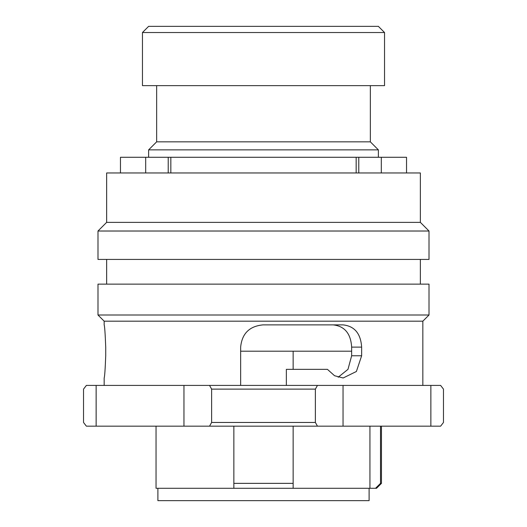 <?xml version="1.0" encoding="UTF-8"?>
<svg xmlns="http://www.w3.org/2000/svg" width="527" height="527" viewBox="0 0 527 527"><rect width="100%" height="100%" fill="white"/><g stroke="black" fill="none" stroke-linecap="round" stroke-linejoin="round"><path stroke-width="0.79" d="M370.343 85.637L370.343 141.835L378.373 149.866L148.627 149.866L148.627 157.277M406.534 172.961L406.534 157.277L168.218 157.277L168.218 172.961M378.373 149.866L378.373 157.277M370.343 141.835L156.657 141.835L148.627 149.866M156.657 85.637L156.657 141.835M384.545 32.529L142.455 32.529L142.455 85.637L384.545 85.637L384.545 32.529L378.373 26.35L148.627 26.35L142.455 32.529M157.896 488.298L157.896 500.65L369.104 500.65L369.104 488.298M381.456 426.172L381.456 483.358L380.52 483.358L375.54 488.298L380.52 483.358L380.52 426.172M381.456 483.358L376.515 488.298L233.856 488.298L233.856 426.172M351.647 351.193L240.648 351.193M293.144 426.172L293.144 483.358L233.856 483.358M293.144 351.193L293.144 369.355M293.144 488.298L293.144 483.358M156.045 426.172L156.045 488.298L233.856 488.298M369.934 426.172L369.934 488.298M170.834 172.961L170.834 157.277L120.466 157.277L120.466 172.961M358.782 172.961L358.782 157.277L356.166 157.277L356.166 172.961M430.862 385.408L430.862 426.172L440.618 426.172L443.471 422.463L443.471 389.117L440.618 385.408L343.044 385.408L343.044 426.172L430.862 426.172M422.838 321.18L104.168 321.18L97.989 315.008L429.011 315.008L422.838 321.18L422.838 385.408M429.011 315.008L429.011 284.125L97.989 284.125L97.989 315.008M106.638 259.422L106.638 284.125M420.362 259.422L420.362 284.125M429.011 231.017L97.989 231.017L97.989 259.422L429.011 259.422L429.011 231.017L420.362 222.368L106.638 222.368L97.989 231.017M420.362 222.368L420.362 172.961L106.638 172.961L106.638 222.368M104.168 321.18L104.168 324.889C104.675 326.193 105.196 333.604 105.723 347.122L105.723 355.765C105.202 369.262 104.682 376.673 104.168 377.997L104.168 385.408M240.648 385.408L240.648 347.122C241.952 333.631 249.363 326.22 262.881 324.889L343.169 324.889C354.592 326.193 360.751 333.604 361.641 347.122L361.641 355.765L356.39 371.482L343.163 377.984L334.54 375.725L327.438 369.355L286.352 369.355L286.352 385.408M338.169 377.253L347.985 369.335L351.647 355.765L351.647 347.122C350.817 333.631 344.698 326.22 333.288 324.889M315.377 422.463L211.623 422.463L209.535 426.172L317.465 426.172L315.377 422.463L315.377 389.117L211.623 389.117L211.623 422.463M315.377 389.117L317.465 385.408L209.535 385.408L211.623 389.117M96.138 385.408L96.138 426.172L86.382 426.172L83.529 422.463L83.529 389.117L86.382 385.408L209.535 385.408M317.465 426.172L343.044 426.172M96.138 426.172L209.535 426.172M317.465 385.408L343.044 385.408M145.696 157.277L145.696 172.961M381.304 157.277L381.304 172.961M183.956 385.408L183.956 426.172M351.647 355.765L361.641 355.765M351.647 347.122L361.641 347.122"/></g></svg>
